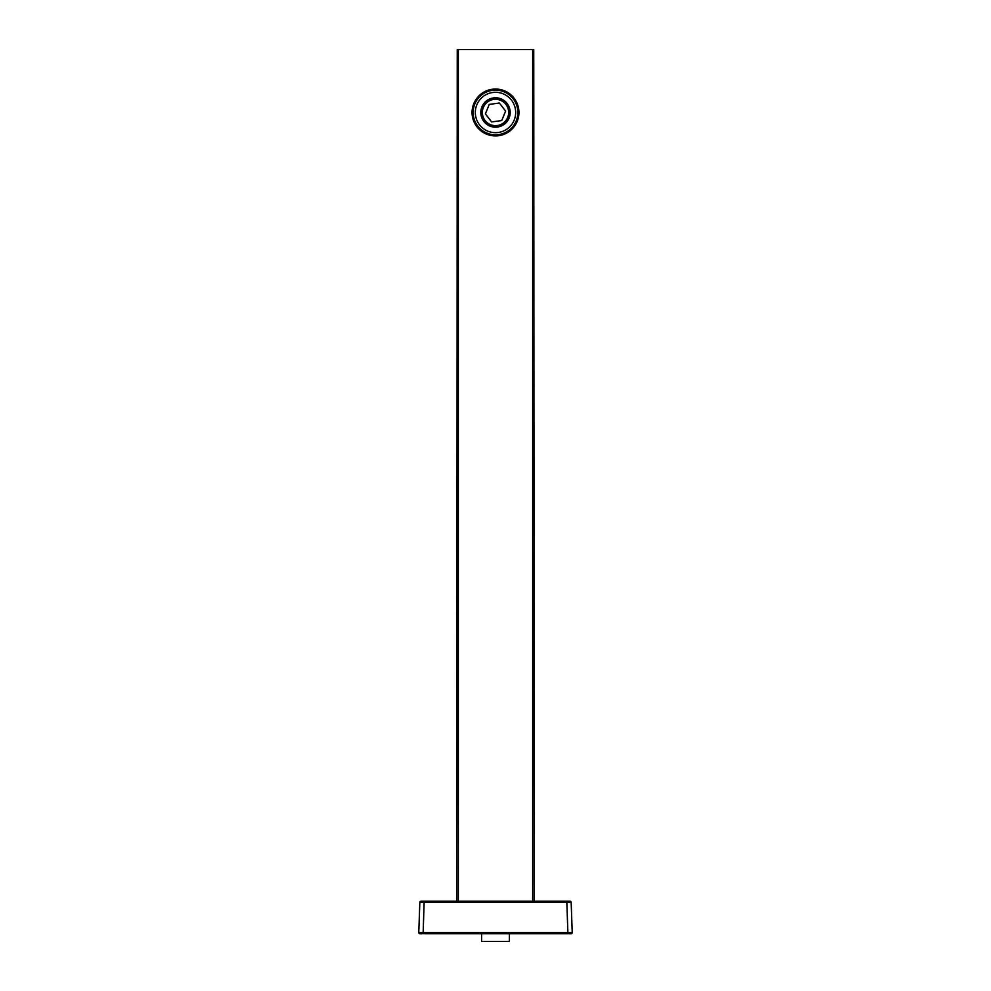 <?xml version="1.0" encoding="UTF-8"?>
<svg xmlns="http://www.w3.org/2000/svg" width="991" height="991" viewBox="0 0 991 991"><rect width="100%" height="100%" fill="white"/><g stroke="black" fill="none" stroke-linecap="round" stroke-linejoin="round"><path stroke-width="1.49" d="M509.386 933.72L509.386 941.45L481.614 941.45L481.614 933.72M457.421 901.191L456.764 901.191L457.247 49.55L458.338 49.55L458.338 901.191M532.663 901.191L532.663 49.55L458.338 49.55M532.663 49.55L533.753 49.55L534.236 901.191L533.579 901.191M492.354 89.252A23.437 23.437 0 0 1 518.727 109.332A23.437 23.437 0 0 1 498.646 135.705A23.437 23.437 0 0 1 472.273 115.625A23.437 23.437 0 0 1 492.354 89.252M498.213 132.484A20.179 20.179 0 0 0 515.493 109.778A20.179 20.179 0 0 0 492.787 92.485A20.179 20.179 0 0 0 475.507 115.191A20.179 20.179 0 0 0 498.213 132.484M492.502 90.33A22.347 22.347 0 0 1 517.649 109.481A22.347 22.347 0 0 1 498.498 134.627A22.347 22.347 0 0 1 473.351 115.489A22.347 22.347 0 0 1 492.502 90.33M493.667 98.989A13.614 13.614 0 0 0 482.01 114.312A13.614 13.614 0 0 0 497.333 125.981A13.614 13.614 0 0 0 508.99 110.658A13.614 13.614 0 0 0 493.667 98.989M497.271 125.523A13.156 13.156 0 0 1 482.456 114.25A13.156 13.156 0 0 1 493.729 99.434A13.156 13.156 0 0 1 508.544 110.719A13.156 13.156 0 0 1 497.271 125.523M493.53 97.911A14.704 14.704 0 0 0 480.932 114.461A14.704 14.704 0 0 0 497.47 127.046A14.704 14.704 0 0 0 510.068 110.509A14.704 14.704 0 0 0 493.53 97.911M489.257 104.402L499.377 103.039L505.621 111.116L501.743 120.555L491.623 121.93L485.379 113.854L489.257 104.402M420.035 933.745L422.055 933.745M568.945 933.745L570.965 933.745M420.915 901.191A1.09 1.09 0 0 0 419.837 902.244A1.09 1.09 0 0 1 420.915 901.191L566.827 901.191L566.827 902.244L571.163 902.244L572.228 932.618L567.893 932.618L566.827 902.244L419.837 902.244L418.772 932.618L567.893 932.618L567.893 933.733L423.937 933.72M534.236 901.191L570.085 901.191A1.09 1.09 0 0 1 571.163 902.244A1.09 1.09 0 0 0 570.085 901.191M456.764 901.191L424.173 901.191L423.107 933.733M567.063 933.72L567.893 933.733M571.398 933.72A1.09 1.09 0 0 0 572.228 932.618A1.09 1.09 0 0 1 571.312 933.733A1.09 1.09 0 0 0 572.228 932.618M418.772 932.618A1.09 1.09 0 0 0 419.689 933.733A1.09 1.09 0 0 1 418.772 932.618A1.09 1.09 0 0 0 419.602 933.72"/></g></svg>
